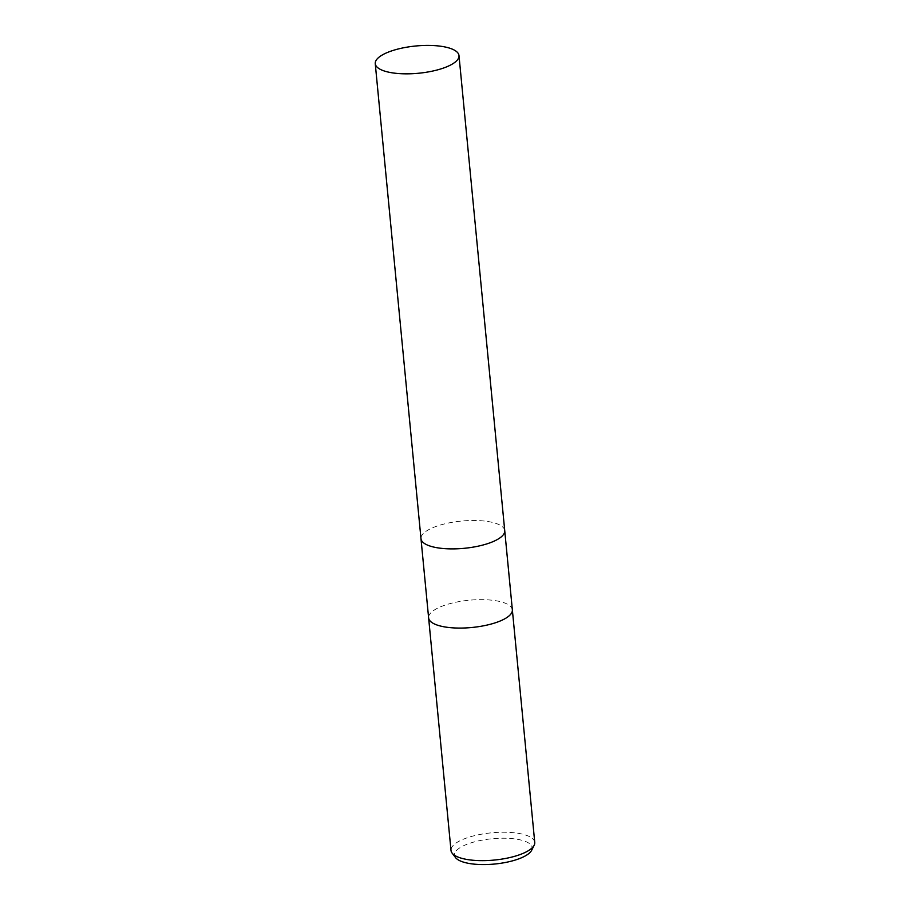 <?xml version="1.0" encoding="UTF-8"?>
<svg xmlns="http://www.w3.org/2000/svg" width="910" height="910" viewBox="0 0 910 910"><rect width="100%" height="100%" fill="white"/><g stroke="black" fill="none" stroke-linecap="round" stroke-linejoin="round"><path stroke-width="0.68" stroke-dasharray="4.55 3.41" d="M512.353 609.837A42.065 13.695 -5.5 0 0 485.565 599.736A42.065 13.695 -5.5 0 0 428.61 617.844M504.732 530.598A42.065 13.695 -5.5 0 0 477.943 520.565A42.065 13.695 -5.5 0 0 420.989 538.663M534.75 842.41A42.065 13.695 -5.5 0 0 507.962 832.32A42.065 13.695 -5.5 0 0 451.007 850.475M512.353 609.78A42.065 13.695 -5.5 0 0 485.565 599.736A42.065 13.695 -5.5 0 0 428.621 617.89M531.667 850.247A39.028 12.706 -5.5 0 0 507.348 838.292A39.028 12.706 -5.5 0 0 467.82 843.968A39.028 12.706 -5.5 0 0 455.523 857.573M504.732 530.655A42.065 13.695 -5.5 0 0 477.943 520.565A42.065 13.695 -5.5 0 0 420.989 538.72"/><path stroke-width="1.36" d="M428.61 617.844A42.065 13.695 -5.5 0 0 428.621 617.89A42.065 13.695 -5.5 0 0 455.398 627.991A42.065 13.695 -5.5 0 0 512.353 609.837A42.065 13.695 -5.5 0 0 512.353 609.78M420.989 538.663A42.065 13.695 -5.5 0 0 420.989 538.72A42.065 13.695 -5.5 0 0 447.777 548.81A42.065 13.695 -5.5 0 0 504.732 530.655A42.065 13.695 -5.5 0 0 504.732 530.598M477.796 860.564A42.065 13.695 -5.5 0 0 534.181 845.208A42.065 13.695 -5.5 0 0 534.75 842.41L512.353 609.837A42.065 13.695 -5.5 0 1 455.398 627.991A42.065 13.695 -5.5 0 1 428.621 617.89L451.007 850.475A42.065 13.695 -5.5 0 0 452.111 853.102A42.065 13.695 -5.5 0 0 477.796 860.564M452.111 853.102L455.523 857.573A39.028 12.706 -5.5 0 0 479.365 864.5A39.028 12.706 -5.5 0 0 531.667 850.247L534.181 845.208M428.621 617.89L420.989 538.72A42.065 13.695 -5.5 0 0 447.777 548.81A42.065 13.695 -5.5 0 0 504.732 530.655L512.353 609.837M402.038 73.755A42.065 13.695 -5.5 0 0 458.993 55.59A42.065 13.695 -5.5 0 0 432.204 45.5A42.065 13.695 -5.5 0 0 375.25 63.654A42.065 13.695 -5.5 0 0 402.038 73.755M504.732 530.655L458.993 55.59M420.989 538.72L375.25 63.654"/></g></svg>
